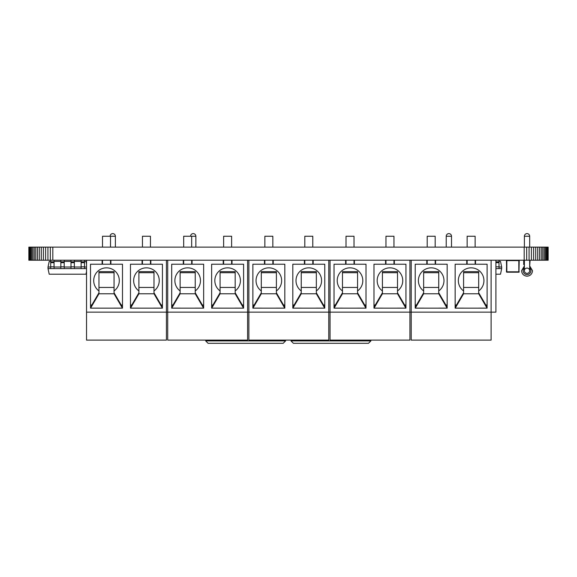 <?xml version="1.0" encoding="UTF-8"?>
<svg xmlns="http://www.w3.org/2000/svg" width="577" height="577" viewBox="0 0 577 577"><rect width="100%" height="100%" fill="white"/><g stroke="black" fill="none" stroke-linecap="round" stroke-linejoin="round"><path stroke-width="0.87" d="M548.027 247.122L548.15 260.22L548.15 247.122L524.183 247.122L524.183 260.22L28.85 260.22L28.85 247.122L28.973 260.22M524.183 247.122L52.817 247.122L52.817 260.22M526.671 247.122L526.671 260.22L524.183 260.22M52.817 247.122L50.329 247.122L50.329 260.22M529.08 247.122L529.08 260.22L526.671 260.22M50.329 247.122L47.92 247.122L47.92 260.22M531.403 247.122L531.403 260.22L529.08 260.22M47.92 247.122L45.597 247.122L45.597 260.22M533.617 247.122L533.617 260.22L531.403 260.22M45.597 247.122L43.383 247.122L43.383 260.22M535.716 247.122L535.716 260.22L533.617 260.22M43.383 247.122L41.284 247.122L41.284 260.22M537.692 247.122L537.692 260.22L535.716 260.22M41.284 247.122L39.308 247.122L39.308 260.22M539.531 247.122L539.531 260.22L537.692 260.22M39.308 247.122L37.469 247.122L37.469 260.22M541.219 247.122L541.219 260.22L539.531 260.22M37.469 247.122L35.781 247.122L35.781 260.22M542.755 247.122L542.755 260.22L541.219 260.22M35.781 247.122L34.245 247.122L34.245 260.22M544.118 247.122L544.118 260.22L542.755 260.22M34.245 247.122L32.882 247.122L32.882 260.22M545.308 247.122L545.308 260.22L544.118 260.22M32.882 247.122L31.692 247.122L31.692 260.22M546.304 247.122L546.304 260.22L545.308 260.22M31.692 247.122L30.696 247.122L30.696 260.22M547.097 247.122L547.097 260.22L546.304 260.22M30.696 247.122L29.903 247.122L29.903 260.22M547.674 247.122L547.674 260.22L547.097 260.22M29.903 247.122L29.326 247.122L29.326 260.22M102.511 247.122L102.511 236.253L110.503 236.253L110.503 247.122M142.454 247.122L142.454 236.253L150.446 236.253L150.446 247.122M114.058 290.945A12.781 12.781 0 0 0 106.507 267.843A12.781 12.781 0 0 0 98.955 290.945M154.001 290.945A12.781 12.781 0 0 0 146.45 267.843A12.781 12.781 0 0 0 138.898 290.945M91.866 304.959L90.524 304.959M131.808 304.959L130.474 304.959M102.115 260.22L102.115 264.216L110.899 264.216L110.899 260.22M142.057 260.22L142.057 264.216L150.842 264.216L150.842 260.22M102.115 264.216L90.524 264.216L90.524 308.154L122.483 308.154L122.483 264.216L110.899 264.216M142.057 264.216L130.474 264.216L130.474 308.154L162.433 308.154L162.433 264.216L150.842 264.216M495.903 260.22L495.903 312.15L491.106 312.15L491.106 340.113L411.213 340.113L411.213 312.15L409.937 312.15L409.937 340.113L330.044 340.113L330.044 312.15L328.767 312.15L328.767 340.113L248.875 340.113L248.875 312.15L247.598 312.15L247.598 340.113L167.705 340.113L167.705 312.15L166.421 312.15L166.421 340.113L86.536 340.113L86.536 260.22M86.536 312.15L166.421 312.15L166.421 260.22M162.433 304.959L161.091 304.959M122.483 304.959L121.148 304.959M154.001 272.712L138.898 272.712L138.898 271.652L154.001 271.652L154.001 293.772L138.898 293.772L130.553 308.125L138.898 308.125M138.898 272.712L138.898 287.447L154.001 287.447M154.001 308.125L162.353 308.125L154.001 293.772M138.898 293.772L138.898 287.447M138.898 292.777L130.553 307.123L130.553 308.125M154.001 292.777L162.353 307.123L162.353 308.125M114.058 272.712L98.955 272.712L98.955 271.652L114.058 271.652L114.058 293.772L98.955 293.772L90.603 308.125L98.955 308.125M98.955 272.712L98.955 287.447L114.058 287.447M114.058 308.125L122.403 308.125L114.058 293.772M98.955 293.772L98.955 287.447M98.955 292.777L90.603 307.123L90.603 308.125M114.058 292.777L122.403 307.123L122.403 308.125M264.85 247.122L264.85 236.253L272.842 236.253L272.842 247.122M304.8 247.122L304.8 236.253L312.784 236.253L312.784 247.122M276.397 290.945A12.781 12.781 0 0 0 268.846 267.843A12.781 12.781 0 0 0 261.294 290.945M316.34 290.945A12.781 12.781 0 0 0 308.796 267.843A12.781 12.781 0 0 0 301.244 290.945M254.205 304.959L252.87 304.959M294.155 304.959L292.813 304.959M264.454 260.22L264.454 264.216L273.238 264.216L273.238 260.22M304.396 260.22L304.396 264.216L313.188 264.216L313.188 260.22M264.454 264.216L252.87 264.216L252.87 308.154L284.822 308.154L284.822 264.216L273.238 264.216M304.396 264.216L292.813 264.216L292.813 308.154L324.772 308.154L324.772 264.216L313.188 264.216M328.767 260.22L328.767 312.15L248.875 312.15L248.875 260.22M324.772 304.959L323.437 304.959M284.822 304.959L283.487 304.959M316.34 272.712L301.244 272.712L301.244 271.652L316.34 271.652L316.34 293.772L301.244 293.772L292.892 308.125L301.244 308.125M301.244 272.712L301.244 287.447L316.34 287.447M316.34 308.125L324.692 308.125L316.34 293.772M301.244 293.772L301.244 287.447M301.244 292.777L292.892 307.123L292.892 308.125M316.34 292.777L324.692 307.123L324.692 308.125M276.397 272.712L261.294 272.712L261.294 271.652L276.397 271.652L276.397 293.772L261.294 293.772L252.95 308.125L261.294 308.125M261.294 272.712L261.294 287.447L276.397 287.447M276.397 308.125L284.742 308.125L276.397 293.772M261.294 293.772L261.294 287.447M261.294 292.777L252.95 307.123L252.95 308.125M276.397 292.777L284.742 307.123L284.742 308.125M183.681 247.122L183.681 236.253L191.672 236.253L191.672 247.122M223.631 247.122L223.631 236.253L231.615 236.253L231.615 247.122M195.228 290.945A12.781 12.781 0 0 0 187.676 267.843A12.781 12.781 0 0 0 180.125 290.945M235.171 290.945A12.781 12.781 0 0 0 227.619 267.843A12.781 12.781 0 0 0 220.075 290.945M173.035 304.959L171.701 304.959M212.978 304.959L211.644 304.959M183.284 260.22L183.284 264.216L192.069 264.216L192.069 260.22M223.227 260.22L223.227 264.216L232.019 264.216L232.019 260.22M183.284 264.216L171.701 264.216L171.701 308.154L203.652 308.154L203.652 264.216L192.069 264.216M223.227 264.216L211.644 264.216L211.644 308.154L243.602 308.154L243.602 264.216L232.019 264.216M247.598 260.22L247.598 312.15L167.705 312.15L167.705 260.22M243.602 304.959L242.261 304.959M203.652 304.959L202.318 304.959M235.171 272.712L220.075 272.712L220.075 271.652L235.171 271.652L235.171 293.772L220.075 293.772L211.723 308.125L220.075 308.125M220.075 272.712L220.075 287.447L235.171 287.447M235.171 308.125L243.523 308.125L235.171 293.772M220.075 293.772L220.075 287.447M220.075 292.777L211.723 307.123L211.723 308.125M235.171 292.777L243.523 307.123L243.523 308.125M195.228 272.712L180.125 272.712L180.125 271.652L195.228 271.652L195.228 293.772L180.125 293.772L171.78 308.125L180.125 308.125M180.125 272.712L180.125 287.447L195.228 287.447M195.228 308.125L203.573 308.125L195.228 293.772M180.125 293.772L180.125 287.447M180.125 292.777L171.78 307.123L171.78 308.125M195.228 292.777L203.573 307.123L203.573 308.125M299.881 343.308L362.01 343.308M370.888 340.913L290.996 340.913L293.39 343.308L368.494 343.308L370.888 340.913L370.888 340.113M290.996 340.913L290.996 340.113M214.572 343.308L276.7 343.308M285.586 340.913L205.693 340.913L208.088 343.308L283.184 343.308L285.586 340.913L285.586 340.113M205.693 340.913L205.693 340.113M86.536 271.616L85.98 274.205L49.211 274.205L48.021 268.608L50.704 268.608L50.704 260.22M81.141 267.014L74.346 267.014M74.346 260.22L74.346 268.608L81.141 268.608L81.141 260.22M70.993 267.014L64.206 267.014M64.206 260.22L64.206 268.608L70.993 268.608L70.993 260.22M60.845 267.014L54.058 267.014M54.058 260.22L54.058 268.608L60.845 268.608L60.845 260.22M50.704 267.014L48.021 267.014L48.021 268.608M48.021 267.014L49.211 261.417L50.704 261.417M54.058 261.417L60.845 261.417M64.206 261.417L70.993 261.417M74.346 261.417L81.141 261.417M84.494 261.417L85.98 261.417L86.536 264.006M86.536 267.014L84.494 267.014M84.494 260.22L84.494 268.608L86.536 268.608M54.058 261.814L50.704 261.814M54.058 268.608L50.704 268.608M64.206 261.814L60.845 261.814M64.206 268.608L60.845 268.608M74.346 261.814L70.993 261.814M74.346 268.608L70.993 268.608M84.494 261.814L81.141 261.814M84.494 268.608L81.141 268.608M346.02 247.122L346.02 236.253L354.011 236.253L354.011 247.122M385.97 247.122L385.97 236.253L393.961 236.253L393.961 247.122M357.567 290.945A12.781 12.781 0 0 0 350.015 267.843A12.781 12.781 0 0 0 342.464 290.945M397.51 290.945A12.781 12.781 0 0 0 389.965 267.843A12.781 12.781 0 0 0 382.414 290.945M335.374 304.959L334.04 304.959M375.324 304.959L373.983 304.959M345.623 260.22L345.623 264.216L354.408 264.216L354.408 260.22M385.566 260.22L385.566 264.216L394.358 264.216L394.358 260.22M345.623 264.216L334.04 264.216L334.04 308.154L365.998 308.154L365.998 264.216L354.408 264.216M385.566 264.216L373.983 264.216L373.983 308.154L405.941 308.154L405.941 264.216L394.358 264.216M409.937 260.22L409.937 312.15L330.044 312.15L330.044 260.22M405.941 304.959L404.607 304.959M365.998 304.959L364.657 304.959M397.51 272.712L382.414 272.712L382.414 271.652L397.51 271.652L397.51 293.772L382.414 293.772L374.062 308.125L382.414 308.125M382.414 272.712L382.414 287.447L397.51 287.447M397.51 308.125L405.862 308.125L397.51 293.772M382.414 293.772L382.414 287.447M382.414 292.777L374.062 307.123L374.062 308.125M397.51 292.777L405.862 307.123L405.862 308.125M357.567 272.712L342.464 272.712L342.464 271.652L357.567 271.652L357.567 293.772L342.464 293.772L334.119 308.125L342.464 308.125M342.464 272.712L342.464 287.447L357.567 287.447M357.567 308.125L365.919 308.125L357.567 293.772M342.464 293.772L342.464 287.447M342.464 292.777L334.119 307.123L334.119 308.125M357.567 292.777L365.919 307.123L365.919 308.125M427.196 247.122L427.196 236.253L435.181 236.253L435.181 247.122M467.139 247.122L467.139 236.253L475.131 236.253L475.131 247.122M438.736 290.945A12.781 12.781 0 0 0 431.185 267.843A12.781 12.781 0 0 0 423.641 290.945M478.686 290.945A12.781 12.781 0 0 0 471.135 267.843A12.781 12.781 0 0 0 463.583 290.945M416.544 304.959L415.209 304.959M456.494 304.959L455.152 304.959M426.792 260.22L426.792 264.216L435.585 264.216L435.585 260.22M466.743 260.22L466.743 264.216L475.527 264.216L475.527 260.22M426.792 264.216L415.209 264.216L415.209 308.154L447.168 308.154L447.168 264.216L435.585 264.216M466.743 264.216L455.152 264.216L455.152 308.154L487.111 308.154L487.111 264.216L475.527 264.216M491.106 260.22L491.106 312.15L411.213 312.15L411.213 260.22M487.111 304.959L485.776 304.959M447.168 304.959L445.826 304.959M478.686 272.712L463.583 272.712L463.583 271.652L478.686 271.652L478.686 293.772L463.583 293.772L455.239 308.125L463.583 308.125M463.583 272.712L463.583 287.447L478.686 287.447M478.686 308.125L487.031 308.125L478.686 293.772M463.583 293.772L463.583 287.447M463.583 292.777L455.239 307.123L455.239 308.125M478.686 292.777L487.031 307.123L487.031 308.125M438.736 272.712L423.641 272.712L423.641 271.652L438.736 271.652L438.736 293.772L423.641 293.772L415.289 308.125L423.641 308.125M423.641 272.712L423.641 287.447L438.736 287.447M438.736 308.125L447.088 308.125L438.736 293.772M423.641 293.772L423.641 287.447M423.641 292.777L415.289 307.123L415.289 308.125M438.736 292.777L447.088 307.123L447.088 308.125M499.011 260.22L499.011 268.608L501.687 268.608L500.497 274.205L495.903 274.205M499.011 261.417L500.497 261.417L501.687 267.014L499.011 267.014M501.687 267.014L501.687 268.608M499.011 261.814L495.903 261.814M499.011 268.608L495.903 268.608M506.837 272.207L518.824 272.207A0.397 0.397 0 0 0 519.221 271.803L506.44 271.803A0.397 0.397 0 0 0 506.837 272.207L506.837 260.22A0.397 0.397 0 0 0 506.44 260.624L506.714 272.185M518.824 272.207L518.824 260.624L519.221 260.624L518.947 272.185M506.44 271.803L506.714 260.241M506.44 260.624L518.824 260.624L518.824 260.22A0.397 0.397 0 0 1 519.221 260.624L518.947 260.241M530.104 260.22L529.679 265.925L532.513 270.721C532.167 274.025 530.335 275.849 527.032 276.203C523.728 275.849 521.904 274.025 521.558 270.721L524.392 265.925L524.392 264.619L523.714 264.619L523.714 260.22M524.392 260.22L524.392 270.721A2.647 2.647 0 0 0 527.032 273.368A2.647 2.647 0 0 0 529.679 270.721L529.679 260.22M527.032 268.074A2.647 2.647 0 0 1 529.679 270.721A2.647 2.647 0 0 1 527.032 273.368A2.647 2.647 0 0 1 524.392 270.721A2.647 2.647 0 0 1 527.032 268.074A2.647 2.647 0 0 1 529.679 270.721A2.647 2.647 0 0 1 527.032 273.368A2.647 2.647 0 0 1 524.392 270.721A2.647 2.647 0 0 1 527.032 268.074M54.058 262.073L50.704 262.073M54.058 262.658L50.704 262.658M54.058 266.834L50.704 266.834M64.206 262.073L60.845 262.073M64.206 262.658L60.845 262.658M64.206 266.834L60.845 266.834M74.346 262.073L70.993 262.073M74.346 262.658L70.993 262.658M74.346 266.834L70.993 266.834M84.494 262.073L81.141 262.073M84.494 262.658L81.141 262.658M84.494 266.834L81.141 266.834M115.378 247.122L115.378 236.253L110.503 236.253M195.863 247.122L195.863 236.253L191.672 236.253M451.517 247.122L451.517 236.253L446.23 236.253L446.23 247.122M499.011 262.073L495.903 262.073M499.011 262.658L495.903 262.658M499.011 266.834L495.903 266.834M524.392 267.879A3.88 3.88 0 0 0 527.032 274.602A3.88 3.88 0 0 0 529.679 267.879M529.679 247.122L529.679 236.253L524.392 236.253L524.392 247.122M102.511 260.22L102.511 264.216M142.454 260.22L142.454 264.216M150.446 260.22L150.446 264.216M110.503 260.22L110.503 264.216M264.85 260.22L264.85 264.216M304.8 260.22L304.8 264.216M312.784 260.22L312.784 264.216M272.842 260.22L272.842 264.216M183.681 260.22L183.681 264.216M223.631 260.22L223.631 264.216M231.615 260.22L231.615 264.216M191.672 260.22L191.672 264.216M115.378 236.253A2.647 2.647 0 0 0 112.739 233.613A2.647 2.647 0 0 0 110.092 236.253M195.863 236.253A2.647 2.647 0 0 0 193.223 233.613A2.647 2.647 0 0 0 190.576 236.253M346.02 260.22L346.02 264.216M385.97 260.22L385.97 264.216M393.961 260.22L393.961 264.216M354.011 260.22L354.011 264.216M427.196 260.22L427.196 264.216M467.139 260.22L467.139 264.216M475.131 260.22L475.131 264.216M435.181 260.22L435.181 264.216M451.517 236.253A2.647 2.647 0 0 0 448.877 233.613A2.647 2.647 0 0 0 446.23 236.253M529.679 236.253A2.647 2.647 0 0 0 527.032 233.613A2.647 2.647 0 0 0 524.392 236.253"/></g></svg>
